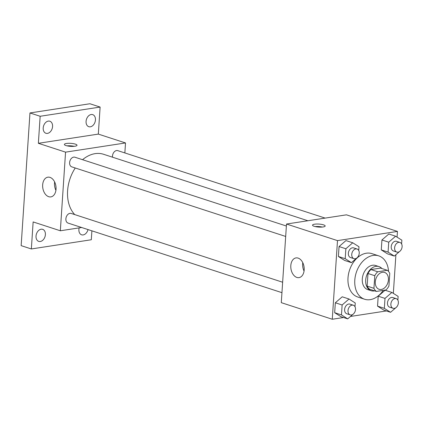 <?xml version="1.0" encoding="UTF-8"?>
<svg xmlns="http://www.w3.org/2000/svg" width="423" height="423" viewBox="0 0 423 423"><rect width="100%" height="100%" fill="white"/><g stroke="black" fill="none" stroke-linecap="round" stroke-linejoin="round"><path stroke-width="0.63" d="M382.429 272.264A8.872 6.292 -72 0 1 384.602 272.423A8.872 6.292 -72 0 1 387.843 282.807A8.872 6.292 -72 0 1 379.114 289.3A8.872 6.292 -72 0 1 375.492 280.386A8.872 6.292 -72 0 1 382.429 272.264M374.783 275.706L373.943 288.317A12.045 8.545 -72 0 0 376.396 291.426L386.014 289.951A12.045 8.545 -72 0 0 388.933 286.017L389.773 273.406A12.045 8.545 -72 0 0 387.32 270.297L377.702 271.772A12.045 8.545 -72 0 0 374.783 275.706L367.984 273.496L367.148 286.107L373.943 288.317M387.32 270.297L380.52 268.082L370.908 269.557L377.702 271.772M376.396 291.426L369.602 289.216A12.045 8.545 -72 0 1 367.148 286.107M367.984 273.496A12.045 8.545 -72 0 1 370.908 269.557M381.916 268.536A12.674 8.989 108 0 0 378.982 266.596A12.674 8.989 108 0 0 366.514 275.87A12.674 8.989 108 0 0 371.14 290.701A12.674 8.989 108 0 0 374.656 290.86M371.14 290.701L367.74 289.596A12.674 8.989 -72 0 1 362.569 276.864A12.674 8.989 -72 0 1 372.478 265.258A12.674 8.989 -72 0 1 375.582 265.491L378.982 266.596M383.238 290.379A22.816 16.18 -72 0 1 364.6 299.241A22.816 16.18 -72 0 1 355.294 276.319A22.816 16.18 -72 0 1 373.128 255.429A22.816 16.18 -72 0 1 378.717 255.852A22.816 16.18 -72 0 1 388.541 271.439M364.6 299.241L357.805 297.025A22.816 16.18 -72 0 1 348.499 274.104A22.816 16.18 -72 0 1 366.329 253.218A22.816 16.18 -72 0 1 371.917 253.636L378.717 255.852M397.869 300.145L398.117 296.391L391.888 292.436L385.089 290.22L378.199 296.195L377.543 306.125L383.772 310.085L390.566 312.296L395.78 307.78M354.997 306.728L355.246 302.974L349.017 299.013L342.218 296.803L335.333 302.773L334.672 312.703L340.901 316.663L347.701 318.873L352.909 314.358M397.07 237.139L397.451 231.418L337.496 240.618L332.272 319.249L343.534 317.52M350.493 316.452L386.405 310.942M393.337 293.356L395.907 254.683M401.601 243.928L401.85 240.174L395.621 236.214L388.822 234.004L381.937 239.973L381.276 249.903L387.505 253.863L394.305 256.074L399.513 251.558M358.73 250.506L358.979 246.752L352.75 242.791L345.951 240.581L339.066 246.551L338.405 256.486L344.634 260.441L351.434 262.657L356.642 258.136M332.272 319.249L281.284 302.656L286.508 224.031L346.463 214.831L397.451 231.418M286.508 224.031L337.496 240.618M298.136 258.104A9.967 6.62 81.3 0 1 304.19 268.362A9.967 6.62 81.3 0 1 299.003 277.62A9.967 6.62 81.3 0 1 290.95 268.774A9.967 6.62 81.3 0 1 295.978 257.914A9.967 6.62 81.3 0 1 298.136 258.104M314.59 224.195A6.34 1.502 -176.2 0 1 321.448 224.37A6.34 1.502 -176.2 0 1 325.165 225.998A6.34 1.502 -176.2 0 1 318.741 227.077A6.34 1.502 -176.2 0 1 312.518 225.158A6.34 1.502 -176.2 0 1 314.59 224.195M315.188 226.58A6.34 1.502 -176.2 0 1 322.326 227.056M304.058 271.053A9.967 6.62 81.3 0 1 302.768 262.667M82.559 159.704A34.274 24.307 -72 0 1 95.133 153.639A34.274 24.307 -72 0 1 103.529 154.268L307.875 220.753M74.749 214.593A34.274 24.307 -72 0 1 75.262 167.989M286.376 226.014L74.929 157.219A5.071 3.596 108 0 0 69.938 160.93A5.071 3.596 108 0 0 71.788 166.863L285.684 236.452M112.513 157.192A5.071 3.596 -72 0 1 116.558 150.546A5.071 3.596 -72 0 1 117.795 150.641L325.15 218.099M281.945 292.668L68.055 223.08A5.071 3.596 -72 0 1 65.988 217.988A5.071 3.596 -72 0 1 69.954 213.345A5.071 3.596 -72 0 1 71.191 213.441L282.638 282.231M124.854 152.936L125.515 142.948L65.56 152.148L60.336 230.778L81.655 227.505M125.515 142.948L98.326 134.096L100.119 107.072L89.919 103.751L29.964 112.952L21.15 245.641L31.35 248.957L91.305 239.756L91.897 230.836M29.964 112.952L40.159 116.272L38.366 143.302L65.56 152.148M60.336 230.778L33.142 221.927L31.35 248.957M49.993 177.374A9.967 6.62 81.3 0 1 56.053 187.632A9.967 6.62 81.3 0 1 50.86 196.891A9.967 6.62 81.3 0 1 42.808 188.045A9.967 6.62 81.3 0 1 47.836 177.184A9.967 6.62 81.3 0 1 49.993 177.374M98.326 134.096L38.366 143.302M66.448 143.466A6.34 1.502 -176.2 0 1 73.306 143.64A6.34 1.502 -176.2 0 1 77.023 145.269A6.34 1.502 -176.2 0 1 70.599 146.347A6.34 1.502 -176.2 0 1 64.375 144.428A6.34 1.502 -176.2 0 1 66.448 143.466M67.046 145.85A6.34 1.502 -176.2 0 1 74.189 146.326M55.915 190.324A9.967 6.62 81.3 0 1 54.63 181.938M88.021 229.578A6.34 4.494 -72 0 1 81.618 234.807A6.34 4.494 -72 0 1 78.895 229.499A6.34 4.494 -72 0 1 79.159 227.886M36.024 236.082A6.34 4.494 -72 0 1 42.67 229.335A6.34 4.494 -72 0 1 44.981 236.753A6.34 4.494 -72 0 1 38.747 241.385A6.34 4.494 -72 0 1 36.024 236.082M86.075 121.385A6.34 4.494 -72 0 1 92.722 114.638A6.34 4.494 -72 0 1 95.032 122.057A6.34 4.494 -72 0 1 88.798 126.694A6.34 4.494 -72 0 1 86.075 121.385M43.204 127.963A6.34 4.494 -72 0 1 49.851 121.221A6.34 4.494 -72 0 1 52.161 128.634A6.34 4.494 -72 0 1 45.927 133.271A6.34 4.494 -72 0 1 43.204 127.963M100.119 107.072L40.159 116.272M357.498 257.396L358.35 256.216M352.75 242.791L345.866 248.766L345.205 258.696L351.434 262.657M353.924 258.649L350.524 257.544A5.071 3.596 -72 0 1 348.457 252.452A5.071 3.596 -72 0 1 352.417 247.809A5.071 3.596 -72 0 1 353.66 247.904L357.06 249.01A5.071 3.596 -72 0 1 358.91 254.942A5.071 3.596 -72 0 1 353.924 258.649A5.071 3.596 -72 0 1 351.857 253.557A5.071 3.596 -72 0 1 355.817 248.914A5.071 3.596 -72 0 1 357.06 249.01M345.951 240.581L339.066 246.551L345.866 248.766M339.066 246.551L338.405 256.486L345.205 258.696M338.405 256.486L344.634 260.441M353.76 313.617L354.617 312.438M349.017 299.013L342.128 304.983L341.472 314.913L347.701 318.873M350.191 314.871L346.791 313.766A5.071 3.596 -72 0 1 344.724 308.668A5.071 3.596 -72 0 1 348.684 304.031A5.071 3.596 -72 0 1 349.927 304.121L353.327 305.226A5.071 3.596 -72 0 1 355.177 311.164A5.071 3.596 -72 0 1 350.191 314.871A5.071 3.596 -72 0 1 348.118 309.779A5.071 3.596 -72 0 1 352.084 305.136A5.071 3.596 -72 0 1 353.327 305.226M342.218 296.803L335.333 302.773L342.128 304.983M335.333 302.773L334.672 312.703L341.472 314.913M334.672 312.703L340.901 316.663M400.37 250.818L401.221 249.639M395.621 236.214L388.732 242.189L388.076 252.119L394.305 256.074M396.795 252.071L393.395 250.966A5.071 3.596 -72 0 1 391.328 245.874A5.071 3.596 -72 0 1 395.288 241.232A5.071 3.596 -72 0 1 396.531 241.322L399.931 242.432A5.071 3.596 -72 0 1 401.781 248.364A5.071 3.596 -72 0 1 396.795 252.071A5.071 3.596 -72 0 1 394.722 246.979A5.071 3.596 -72 0 1 398.688 242.337A5.071 3.596 -72 0 1 399.931 242.432M388.822 234.004L381.937 239.973L388.732 242.189M381.937 239.973L381.276 249.903L388.076 252.119M381.276 249.903L387.505 253.863M396.631 307.04L397.488 305.861M391.888 292.436L384.999 298.405L384.338 308.335L390.566 312.296M393.057 308.293L389.657 307.188A5.071 3.596 -72 0 1 387.59 302.091A5.071 3.596 -72 0 1 391.555 297.448A5.071 3.596 -72 0 1 392.798 297.543L396.198 298.649A5.071 3.596 -72 0 1 398.048 304.581A5.071 3.596 -72 0 1 393.057 308.293A5.071 3.596 -72 0 1 390.989 303.196A5.071 3.596 -72 0 1 394.955 298.559A5.071 3.596 -72 0 1 396.198 298.649M385.089 290.22L378.199 296.195L384.999 298.405M378.199 296.195L377.543 306.125L384.338 308.335M377.543 306.125L383.772 310.085"/></g></svg>

